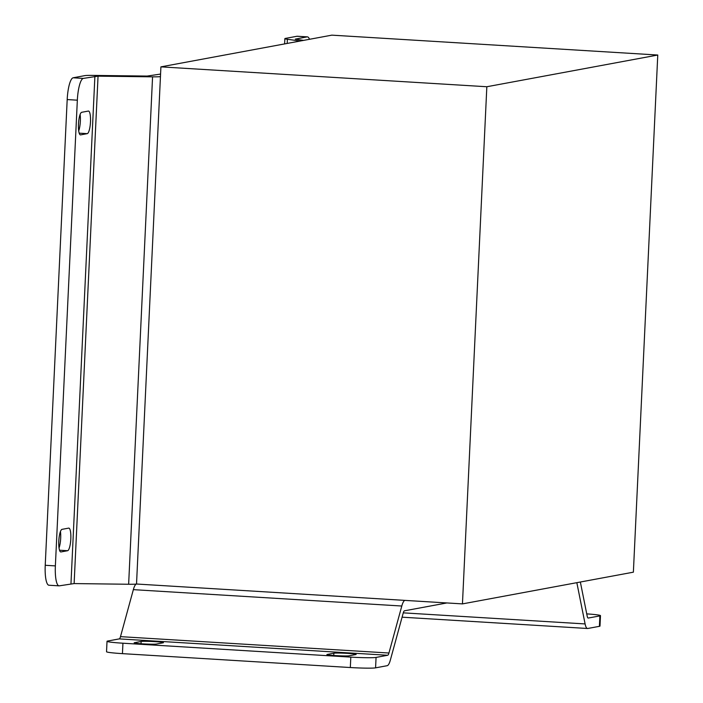 <?xml version="1.0" encoding="UTF-8"?>
<svg xmlns="http://www.w3.org/2000/svg" width="703" height="703" viewBox="0 0 703 703"><rect width="100%" height="100%" fill="white"/><g stroke="black" fill="none" stroke-linecap="round" stroke-linejoin="round"><path stroke-width="1.05" d="M60.449 531.521A11.327 2.663 -86.5 0 1 60.678 538.296A11.327 2.663 -86.5 0 1 59.034 547.918M70.818 538.92A11.327 2.663 -86.5 0 1 67.593 550.713L60.959 551.943A11.327 2.663 -86.5 0 1 60.81 551.952A11.327 2.663 -86.5 0 1 58.815 540.818A11.327 2.663 -86.5 0 1 62.031 529.35L68.657 528.12A11.327 2.663 -86.5 0 1 68.815 528.111A11.327 2.663 -86.5 0 1 70.818 538.92M80.116 114.466A11.327 2.663 -86.5 0 1 80.344 121.241A11.327 2.663 -86.5 0 1 78.701 130.863M90.485 121.856A11.327 2.663 -86.5 0 1 87.26 133.649L80.634 134.879A11.327 2.663 -86.5 0 1 80.476 134.897A11.327 2.663 -86.5 0 1 78.49 123.754A11.327 2.663 -86.5 0 1 81.697 112.295L88.323 111.065A11.327 2.663 -86.5 0 1 88.481 111.056A11.327 2.663 -86.5 0 1 90.485 121.856M347.528 653.386A11.327 0.641 -177.3 0 1 356.149 654.414A11.327 0.641 -177.3 0 1 355.823 654.555L349.189 655.785A11.327 0.641 -177.3 0 1 336.834 655.688A11.327 0.641 -177.3 0 1 326.895 654.581A11.327 0.641 -177.3 0 1 327.22 654.44L333.846 653.21A11.327 0.641 -177.3 0 1 347.528 653.386M154.809 641.628A11.327 0.641 -177.3 0 1 163.43 642.665A11.327 0.641 -177.3 0 1 163.105 642.806L156.479 644.036A11.327 0.641 -177.3 0 1 144.115 643.939A11.327 0.641 -177.3 0 1 134.176 642.832A11.327 0.641 -177.3 0 1 134.501 642.691L141.127 641.461A11.327 0.641 -177.3 0 1 154.809 641.628M49.219 585.212A20.914 4.921 -86.5 0 1 48.929 585.23A20.914 4.921 -86.5 0 1 45.229 565.282L55.37 565.897A20.914 4.921 93.5 0 0 59.078 585.845A20.914 4.921 93.5 0 0 59.368 585.827L74.123 583.578L128.64 584.255A17.426 0.993 -177.3 0 0 136.523 584.017L462.451 603.895L633.377 572.18L657.771 55.027L331.842 35.15L160.908 66.864L160.451 76.592A17.426 0.993 -177.3 0 1 152.569 76.838L98.051 76.152L83.297 78.411A20.914 4.921 93.5 0 0 77.339 100.186L67.189 99.562A20.914 4.921 -86.5 0 1 73.147 77.787L84.755 75.634A17.426 0.993 -177.3 0 1 92.638 75.397L147.155 76.073L160.574 74.07M55.37 565.897L77.339 100.186M45.229 565.282L67.189 99.562M300.049 41.046L287.386 39.263A17.426 0.993 -177.3 0 1 284.864 38.63A17.426 0.993 -177.3 0 1 285.365 38.419L296.965 36.266A20.914 4.921 -86.5 0 1 297.255 36.248L307.396 36.864A20.914 4.921 93.5 0 0 307.114 36.881L295.304 39.122L303.564 40.396M309.496 39.298A20.914 4.921 93.5 0 0 307.396 36.864M404.972 600.388A17.426 4.095 93.5 0 0 401.8 606.021L133.35 589.65A17.426 4.095 93.5 0 1 136.523 584.017L160.451 76.592M160.908 66.864L486.836 86.741L462.451 603.895M486.836 86.741L657.771 55.027M576.838 582.673L585.098 623.93A17.426 4.095 93.5 0 0 587.55 628.491A17.426 4.095 93.5 0 0 587.787 628.482L599.395 626.329L599.887 615.898L588.279 618.051A6.968 1.643 -86.5 0 1 588.183 618.06A6.968 1.643 -86.5 0 1 587.207 616.232L580.353 582.014M599.887 615.898A20.914 1.186 2.7 0 0 600.485 615.643L600.002 626.074A20.914 1.186 -177.3 0 1 599.395 626.329M600.485 615.643A20.914 1.186 2.7 0 0 586.733 613.877M133.35 589.65L120.494 636.646A6.968 1.643 -86.5 0 1 119.229 638.895L107.621 641.048A20.914 1.186 2.7 0 0 107.023 641.303A20.914 1.186 2.7 0 0 122.937 643.21L122.445 653.641A20.914 1.186 -177.3 0 1 106.531 651.734L107.023 641.303M401.8 606.021L388.944 653.017A6.968 1.643 -86.5 0 1 387.678 655.266L376.07 657.419L375.578 667.85L387.186 665.697A17.426 4.095 93.5 0 0 390.358 660.064L403.214 613.069A6.968 1.643 -86.5 0 1 404.48 610.81L446.897 602.946M375.578 667.85A20.914 1.186 -177.3 0 1 350.322 667.534L350.815 657.112L122.937 643.21M350.815 657.112A20.914 1.186 2.7 0 0 376.07 657.419M350.322 667.534L122.445 653.641M67.593 550.713L59.527 550.221M87.26 133.649L79.193 133.157M287.184 43.437L287.386 39.263M128.64 584.255L152.569 76.838M74.123 583.578L98.051 76.152M70.968 583.675L94.896 76.249M73.147 77.787L83.297 78.411M307.114 36.881L296.965 36.266M585.098 623.93L403.276 612.849M388.944 653.017L120.494 636.646M387.678 655.266L119.229 638.895M141.127 641.461L141.022 643.746M333.846 653.21L333.74 655.495M284.61 43.911L284.864 38.63M587.55 628.491L402.09 617.181M48.929 585.23L59.078 585.845"/></g></svg>
